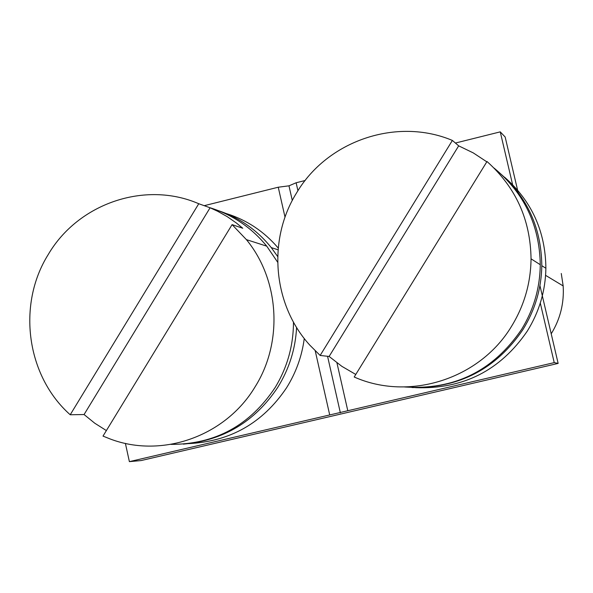 <?xml version="1.0" encoding="UTF-8"?>
<svg xmlns="http://www.w3.org/2000/svg" width="593" height="593" viewBox="0 0 593 593"><rect width="100%" height="100%" fill="white"/><g stroke="black" fill="none" stroke-linecap="round" stroke-linejoin="round"><path stroke-width="0.89" d="M336.935 362.834L347.794 410.734L129.385 461.636L125.39 443.379M329.715 414.944L315.231 350.856M285.025 217.194L278.25 187.218L204.214 205.682M540.29 303.045L554.225 362.619L558.139 363.413L141.082 460.568L129.385 461.636M455.417 143.039L500.255 131.861L505.169 137.02L518.126 192.406M305.158 180.509L296.129 182.763L288.976 185.824L278.25 187.218M511.618 326.187C524.256 305.491 530.735 283.039 531.046 258.83C530.453 219.706 515.769 187.262 487.001 161.511L354.206 377.007C409.155 401.498 479.945 379.097 511.618 326.187M170.962 444.387C215.259 444.342 249.994 425.359 275.189 387.444C287.316 367.393 293.416 345.608 293.476 322.088M277.635 262.188L266.746 246.162C251.425 227.467 232.404 214.629 209.67 207.632M188.574 443.616C230.247 441.563 262.899 422.965 286.53 387.829C296.026 372.634 301.941 356.185 304.268 338.492M278.206 248.022C264.004 231.381 246.666 219.877 226.185 213.51M232.085 224.628L103.004 436.1L110.261 439.005C162.126 458.708 225.733 436.151 255.138 386.755C283.291 342.028 279.496 279.785 246.414 239.639L232.085 224.628L242.767 228.261L236.333 222.968L227.23 216.653L217.601 211.234L210.085 207.78L198.759 203.733C145.107 180.405 78.106 203.458 48.226 254.545C16.826 304.691 26.433 375.962 70.219 414.759L198.759 203.733M210.085 207.78L84.065 414.537L94.761 423.217L106.377 430.577M84.065 414.537L70.219 414.759M212.894 208.995C236.236 215.481 255.702 228.357 271.275 247.615L277.68 256.524M296.596 327.425C295.455 349.018 289.139 369.054 277.65 387.525C254.923 421.571 223.472 440.436 183.304 444.135M561.267 273.484L563.165 285.937C564.232 303.142 560.244 319.101 551.216 333.815M495.348 169.368C525.761 193.77 541.253 225.874 541.817 265.686C541.387 288.672 535.064 310.013 522.856 329.715C496.148 368.905 459.212 388.178 412.031 387.533M415.56 387.659C463.059 389.371 500.299 370.521 527.288 331.109C539.267 311.777 545.471 290.829 545.886 268.273C545.478 231.411 531.699 201.042 504.547 177.181M404.582 386.97C454.171 390.261 493.191 371.048 521.625 329.33C533.759 309.479 539.971 287.939 540.275 264.708C539.556 225.177 524.16 192.97 494.088 168.086M486.809 161.822L473.266 152.898L458.678 145.848L452.377 140.43C396.687 116.977 327.388 140.719 296.663 192.762C267.28 239.587 272.758 304.543 309.791 345.126L320.146 355.459L329.122 356.452L341.85 366.333L355.778 374.457M329.122 356.452L458.678 145.848M452.377 140.43L320.146 355.459M296.129 182.763L297.931 190.724M554.225 362.619L347.794 410.734M500.255 131.861L512.893 185.898M340.36 412.81L327.566 356.282M292.297 200.486L288.976 185.824M558.139 363.413L539.934 285.596M266.746 246.162L246.414 239.639M278.05 249.786L271.275 247.615M540.275 264.708L531.046 258.83M545.886 268.273L541.817 265.686M545.59 275.345L563.165 285.937"/></g></svg>
